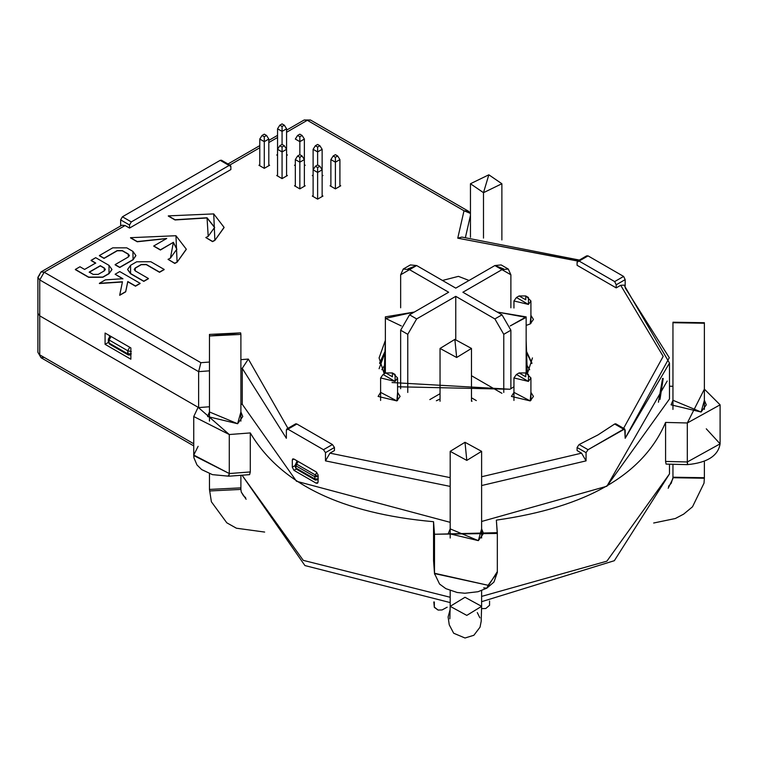 <?xml version="1.0" encoding="UTF-8"?>
<svg xmlns="http://www.w3.org/2000/svg" width="758" height="758" viewBox="0 0 758 758"><rect width="100%" height="100%" fill="white"/><g stroke="black" fill="none" stroke-linecap="round" stroke-linejoin="round"><path stroke-width="1.14" d="M454.866 339.385L456.657 357.501L454.866 339.385L471.476 348.443L456.657 357.501L440.047 348.443L454.866 339.385M465.005 442.284L466.795 460.4L465.005 442.284L481.614 451.342L466.795 460.4L450.186 451.342L465.005 442.284M465.005 597.276L481.614 606.334L466.795 615.392L450.186 606.334L465.005 597.276M450.176 609.413L448.12 616.927L450.176 609.413M450.186 590.586L450.186 606.334L466.795 615.392L481.614 606.334L481.188 621.276L480.041 627.16L473.883 635.27L465.005 638.009L453.672 633.233L449.248 624.81L448.12 616.927M510.219 325.94L526.128 317.384L497.153 312.031L526.156 316.872L510.219 325.94M672.981 322.207L704.362 323.24L672.981 322.207L704.381 322.719L704.362 323.24L672.952 322.719L672.981 322.207L672.981 323.24L672.981 322.207M668.186 488.247L672.915 478.639L668.186 488.247M672.981 477.208L704.381 477.72L704.362 478.232L672.952 477.72L672.981 477.208M672.952 464.266L672.952 477.72L704.362 478.232L704.381 477.72L704.03 483.121L692.509 506.799L683.65 514.132L675.331 518.519L653.68 523.011M469.05 280.46L458.429 276.357L442.473 280.451L458.429 276.357L469.05 280.46M483.49 192.684L488.844 174.804L483.49 192.684L470.453 183.739L488.844 174.804L501.881 183.739L483.49 192.684L483.49 238.078L483.49 192.684M414.38 312.031L385.595 318.407L401.314 325.94L385.595 318.407L385.367 316.863L414.38 312.031M240.656 332.876L209.691 335.974L240.656 332.876L240.892 334.42L209.691 335.974L209.464 334.42L240.656 332.876M264.646 532.069L236.401 528.212L226.803 522.812L211.378 501.777L209.464 489.422L240.656 487.877L240.892 489.422L209.691 490.966L209.464 489.422L209.691 490.966L240.892 489.422L241.262 492.027L246.123 499.257M497.305 571.674L486.825 588.17L488.124 585.29L434.514 573.569L433.557 560.712L434.628 574.28M318.085 479.691L315.356 480.098L314.835 478.942L315.356 480.098L318.085 479.691M318.275 478.885L314.835 478.942L318.275 478.885M318.275 476.659L314.835 476.716L314.835 478.942L295.942 468.037L296.454 469.183L295.317 467.08L295.942 468.037L295.942 465.81L314.835 476.716L318.275 476.659L315.319 474.944L314.835 476.716L315.319 474.944L318.275 476.659M316.825 472.348L315.319 474.944L296.492 464.076L295.942 465.81L295.317 464.853L295.942 465.81L297.903 461.631L296.492 464.076L315.319 474.944L316.825 472.348M295.942 468.037L314.835 478.942L314.835 476.716L295.942 465.81L295.942 468.037M110.858 344.075L109.597 344.198L108.347 342.019L109.076 343.052L108.347 342.019L108.347 339.196L109.076 338.769L109.076 339.972L111.075 336.505L109.076 339.972L110.554 336.201M109.076 343.052L109.076 339.972L127.742 350.746L128.263 354.981L127.742 353.825L131.305 353.825L127.742 353.825L127.742 350.746L131.305 351.598L127.742 350.746L129.751 347.278L127.742 350.746L109.076 339.972L109.076 343.052L127.742 353.825L109.076 343.052L109.597 344.198L109.076 343.052M130.859 354.934L129.523 354.848M662.568 378.46L658.427 402.233M489.554 605.301L485.793 608.503L489.554 605.301L489.554 601.037L489.554 605.301M438.096 610.067L434.343 607.357L433.822 601.956L434.334 607.111L434.334 601.985L434.334 607.111L438.096 610.067L442.104 609.934L438.096 610.067M481.794 608.636L485.793 608.503L481.794 608.636M440.047 399.021L436.343 400.764L440.047 399.021M529.681 369.733L526.156 363.973M385.367 363.982L381.852 369.733M442.104 609.934L447.163 607.196L442.104 609.934M44.182 357.416L41.046 357.729L37.9 352.29L41.046 357.729L37.9 352.29L37.9 313.281L39.738 315.849L198.132 407.292L229.286 434.533L229.286 473.542L228.935 476.204L228.461 475.077M193.745 443.771L39.738 354.848L39.738 315.849L37.9 313.281L37.9 277.352L39.738 279.92L198.634 371.657L209.464 370.833L198.634 371.657L200.879 362.694L209.464 362.04L200.879 362.694L198.634 371.657L198.634 407.586L39.738 315.849L39.738 354.848L193.745 443.771M385.765 372.945L392.426 376.792L385.765 372.945L392.426 372.945L392.426 376.792L385.765 372.945L383.093 374.48L395.098 381.407L380.611 377.948L383.093 374.48L385.765 372.945L383.093 374.48M519.107 295.961L525.768 299.808L519.107 295.961L525.768 295.961L525.768 299.808L519.107 295.961L516.435 297.496L528.44 304.422L513.952 300.964L516.435 297.496L519.107 295.961L516.435 297.496M519.107 372.945L525.768 376.792L519.107 372.945L525.768 372.945L525.768 376.792L519.107 372.945L516.435 374.48L528.44 381.407L513.952 377.948L516.435 374.48L519.107 372.945L516.435 374.48M526.156 351.655L531.832 363.575L526.156 351.655M379.085 368.71L385.367 351.665L379.711 363.575M434.514 573.569L439.583 584.067L445.884 588.672L457.159 592.481L464.853 593.249L478.014 591.723L486.825 588.17L483.68 587.857M249.609 474.631L250.292 471.94L250.292 432.932C280.413 483.831 341.507 513.422 433.557 521.712L434.505 534.248L497.305 532.666L496.357 520.13L497.305 534.248L497.305 532.666L497.333 533.452L434.505 534.248L433.557 521.712L433.557 560.712L434.505 573.247L434.505 534.248L434.505 573.247L488.124 585.29L497.324 572.697M665.59 461.433L666.083 464.095L687.421 464.635L687.307 461.973L665.59 461.433L687.307 461.973L687.307 422.973L665.59 422.424L665.59 461.433L665.59 422.424L687.307 422.973L687.307 461.973L720.1 443.847L687.307 461.973L687.582 463.479M669.485 386.192L672.952 386.286L669.485 386.192M249.581 474.641L228.935 476.204L229.286 473.542L250.292 471.94L229.286 473.542L193.754 455.046L198.132 446.301M228.935 476.204L212.439 474.641L201.675 469.581L196.976 464.948L193.915 457.766L193.745 455.549L229.286 473.542L229.286 434.533L250.292 432.932L229.286 434.533L193.745 416.54L198.132 407.292L39.738 315.849L39.738 279.92L44.182 272.226L200.879 362.694L44.182 272.226L39.738 279.92L37.9 277.352L39.738 274.784M672.952 400.262L671.067 404.838L701.112 412.03L706.276 404.838L704.381 400.262L701.112 412.03L672.952 400.262M704.381 389.129L720.1 404.838L687.307 422.973L704.381 389.129M706.276 428.81L720.1 443.847C718.158 455.804 707.261 462.731 687.421 464.635M526.706 373.713L530.922 377.948L528.44 381.407L528.44 374.48L525.768 372.945M526.706 296.729L530.922 300.964L528.44 304.422L528.44 297.496L525.768 295.961M393.364 373.713L397.58 377.948L395.098 381.407L395.098 374.48L392.426 372.945M669.485 464.18L669.485 473.921L606.893 561.166L481.614 596.404L606.893 561.166L669.485 473.921L614.34 560.702L481.614 601.691M450.186 597.266L303.276 560.37L242.058 475.209L303.276 560.37L450.186 597.266M450.186 528.876L448.3 533.452L478.345 540.644L483.5 533.452L481.614 528.876L478.345 540.644L450.186 528.876M209.464 411.964L207.578 416.54L237.624 423.731L242.778 416.54L240.892 411.964L237.624 423.731L209.464 411.964M496.357 520.13C586.872 507.254 643.286 474.679 665.59 422.424C643.286 474.679 586.872 507.254 496.357 520.13M433.557 560.712L433.557 521.712C341.507 513.422 280.413 483.831 250.292 432.932L250.292 471.94M264.286 134.166L262.031 135.464L264.286 136.772L266.551 135.464L264.286 134.166L266.551 135.464L264.286 136.772L264.286 141.651L268.806 139.046L266.551 135.464L268.806 139.046L264.286 141.651L264.286 136.772L262.031 135.464L264.286 134.166M282.071 144.427L279.806 145.735L282.071 147.033L284.326 145.735L282.071 144.427L284.326 145.735L286.581 149.317L284.326 145.735L282.071 147.033L279.806 145.735L277.551 149.317L282.071 151.922L282.071 147.033L282.071 151.922L286.581 149.317L286.581 175.998L286.581 149.317L282.071 151.922L277.551 149.317L279.806 145.735L282.071 144.427L282.071 131.39L286.581 128.784L284.326 125.203L282.071 123.895L279.806 125.203L282.071 126.51L284.326 125.203L282.071 126.51L282.071 131.39L282.071 126.51L279.806 125.203L282.071 123.895L284.326 125.203L286.581 128.784L282.071 131.39L282.071 144.427M317.621 164.96L315.366 166.258L317.621 167.565L319.885 166.258L317.621 164.96L319.885 166.258L322.141 169.839L319.885 166.258L317.621 167.565L315.366 166.258L313.111 169.839L317.621 172.445L317.621 167.565L317.621 172.445L322.141 169.839L322.141 196.53L322.141 169.839L317.621 172.445L313.111 169.839L315.366 166.258L317.621 164.96L317.621 151.922L322.141 149.317L319.885 145.735L317.621 144.427L315.366 145.735L317.621 147.033L319.885 145.735L317.621 147.033L317.621 151.922L317.621 147.033L315.366 145.735L317.621 144.427L319.885 145.735L322.141 149.317L317.621 151.922L317.621 164.96M299.846 154.689L297.591 155.996L299.846 157.304L302.101 155.996L299.846 154.689L302.101 155.996L299.846 157.304L299.846 162.184L304.365 159.578L302.101 155.996L304.365 159.578L299.846 162.184L299.846 157.304L297.591 155.996L299.846 154.689L299.846 136.772L302.101 135.464L299.846 134.166L297.591 135.464L299.846 136.772L297.591 135.464L295.326 139.046L299.846 141.651L304.365 139.046L302.101 135.464L304.365 139.046L304.365 165.737L304.365 139.046L299.846 141.651L295.326 139.046L297.591 135.464L299.846 134.166L302.101 135.464L299.846 136.772L299.846 154.689M259.776 139.046L262.031 135.464L259.776 139.046L264.286 141.651L264.286 168.342L264.286 141.651L259.776 139.046L259.776 165.737L259.776 139.046M295.326 159.578L297.591 155.996L295.326 159.578L299.846 162.184L299.846 188.875L299.846 162.184L295.326 159.578L295.326 186.269L295.326 159.578M282.071 178.613L282.071 151.922L282.071 178.613L276.736 175.534L277.551 175.06L276.736 175.534L282.071 178.613L287.405 175.534L282.071 178.613M277.551 149.317L277.551 175.998L277.551 128.784L279.806 125.203L277.551 128.784L282.071 131.39L277.551 128.784L277.551 149.317M268.806 165.737L268.806 139.046L268.806 165.737M304.365 186.269L304.365 159.578L304.365 186.269M317.621 199.136L317.621 172.445L317.621 199.136L312.296 196.057L313.111 195.583L312.296 196.057L317.621 199.136L322.955 196.057L317.621 199.136M313.111 169.839L313.111 196.53L313.111 149.317L315.366 145.735L313.111 149.317L317.621 151.922L313.111 149.317L313.111 169.839M335.406 154.689L333.15 155.996L335.406 157.304L337.661 155.996L335.406 154.689L337.661 155.996L339.916 159.578L337.661 155.996L335.406 157.304L333.15 155.996L330.886 159.578L335.406 162.184L335.406 157.304L335.406 162.184L339.916 159.578L339.916 186.269L339.916 159.578L335.406 162.184L330.886 159.578L333.15 155.996L335.406 154.689M286.581 155.475L286.581 128.784L286.581 155.475L287.405 155.002L286.581 155.475M322.141 175.998L322.141 149.317L322.141 175.998L322.955 175.534L322.141 175.998M335.406 188.875L335.406 162.184L335.406 188.875L330.071 185.795L330.886 185.322L330.071 185.795L335.406 188.875L340.74 185.795L335.406 188.875M330.886 159.578L330.886 186.269L330.886 159.578M440.047 393.696L429.824 399.599L440.047 393.696M471.476 400.878L472.035 401.2L471.476 400.878M476.318 400.584L471.476 397.798L476.318 400.584M501.91 393.298L471.476 375.722L501.91 393.298M462.882 292.237L501.995 314.816L510.883 330.213L510.883 388.712L510.883 330.213L501.995 314.816L494.879 318.929L503.767 334.325L510.883 330.213L503.767 334.325L494.879 318.929L501.995 314.816L462.882 292.237L501.995 269.659L508.277 269.033L510.883 274.784L494.879 265.546L501.995 269.659L462.882 292.237M407.766 334.325L416.654 318.929L409.538 314.816L400.65 330.213L407.766 334.325L407.766 392.454L407.766 334.325L400.65 330.213L409.538 314.816L416.654 318.929L455.766 296.34L494.879 318.929L455.766 296.34L455.766 339.366L455.766 296.34L416.654 318.929L407.766 334.325M508.277 269.033L501.171 264.93L494.879 265.546L455.766 288.135L416.654 265.546L410.372 264.93L403.256 269.033L409.538 269.659L416.654 265.546L409.538 269.659L448.66 292.237L409.538 314.816L448.66 292.237L409.538 269.659L400.65 274.784L403.256 269.033M407.918 268.891L416.654 265.546L455.766 288.135L494.879 265.546L503.625 268.891M503.767 392.454L503.767 334.325L503.767 392.454M400.65 274.784L400.65 307.795L400.65 274.784M400.65 388.712L400.65 330.213L400.65 388.712M510.883 307.805L510.883 274.784L510.883 307.805M104.225 270.909L105.353 269.431L104.32 268L105.343 269.526L104.32 268L100.321 265.688L89.217 272.094L93.225 274.405L98.265 274.349L104.225 270.909L98.265 274.349L93.225 274.405L89.217 272.094L100.321 265.688L104.32 268L104.225 270.909M109.01 265.366L111.928 269.431L109.01 273.695L111.928 269.63L109.01 273.695L102.832 277.267L88.658 277.324L75.345 269.63L88.658 277.324L102.832 277.267L109.01 273.486L102.832 277.267L88.658 277.324L75.345 269.422L79.969 266.759L84.593 269.431L95.698 263.017L91.074 260.345L95.698 263.225L91.074 260.553L95.698 257.673L109.01 265.366L95.698 257.673L91.074 260.345L95.698 263.017L84.593 269.431L79.969 266.759L75.345 269.422L88.658 277.115L102.832 277.058L109.01 273.486L109.01 265.366M168.039 259.35L170.417 258.156L176.86 249.174L173.393 242.323L160.421 249.818L153.751 245.971L166.722 238.476L137.245 241.565L130.528 237.69L175.951 235.719L186.288 249.174L177.088 262.211L186.288 249.382L177.088 262.211L174.757 263.433L168.039 259.35L174.757 263.433L177.088 262.211L174.757 263.433L168.039 259.35L174.757 263.225L177.088 262.003L175.951 235.719L130.528 237.69L137.245 241.774L130.528 237.898L137.245 241.774L166.722 238.476L153.751 245.971L160.421 250.026L153.751 246.17L160.421 250.026L173.393 242.323L160.421 250.026L173.393 242.323L170.417 258.156L168.039 259.35M205.816 237.538L208.204 236.344L214.647 227.362L207.048 217.764L175.022 219.754L168.314 215.878L213.728 213.908L224.074 227.362L214.865 240.4L224.074 227.571L214.865 240.4L212.534 241.622L205.816 237.538L212.534 241.622L214.865 240.4L212.534 241.622L205.816 237.538L212.534 241.414L214.865 240.191L213.728 213.908L168.314 215.878L175.022 219.962L168.314 216.087L175.022 219.962L207.048 217.764L208.204 236.344L205.816 237.538M579.103 444.539L597.996 434.912L579.103 444.539L577.094 447.476L586.057 452.659L588.056 449.702L579.103 444.539L588.056 449.702L624.725 428.962L625.17 438.285L625.17 430.08L614.662 424.006L623.616 429.18L588.056 449.702L586.057 452.659L577.094 447.476L577.094 450.555L577.094 447.476M307.312 120.304L286.581 132.271L307.312 120.304L464.01 210.771L307.312 120.304L310.458 119.991L304.166 119.991L307.312 120.304M277.551 137.492L268.806 142.542L277.551 137.492M259.776 147.753L229.826 165.045L259.776 147.753M230.868 169.574L129.523 228.082L125.079 225.514L44.182 272.226L41.046 271.914L44.182 272.226L125.079 225.514L129.523 228.082L230.868 169.574L230.868 166.495L229.087 165.471L230.347 165.348L230.868 166.495L230.868 169.574M240.892 359.643L248.349 359.074L287.936 428.317L248.349 359.074L240.892 359.643M295.326 424.897L296.871 424.006L332.43 444.539L334.449 447.476L334.449 450.555L329.957 453.151L450.186 477.644L329.957 453.151L334.449 450.555L334.449 447.476L332.43 444.539L323.476 449.702L325.476 452.659L334.449 447.476L325.476 452.659L325.476 460.873L325.476 452.659L323.476 449.702L332.43 444.539L296.871 424.006L295.781 423.788L286.818 428.962L287.917 429.18L296.871 424.006L287.917 429.18L323.476 449.702L287.917 429.18L286.363 430.08L286.818 428.962M481.614 476.754L581.575 453.151L577.094 450.555L581.575 453.151L586.057 460.873L586.057 452.659L586.057 460.873L581.575 453.151L481.614 476.754M623.597 428.317L663.184 356.374L620.688 285.292L616.207 287.888L577.094 265.3L616.207 287.888L620.688 285.292L663.184 356.374L623.597 428.317M579.358 260.06L461.887 237.074L457.756 238.173L579.103 261.065L577.094 262.221L577.681 261.036L457.756 238.173L464.01 210.771L457.756 238.173L461.954 237.074M397.58 386.769L509.992 389.242L513.952 386.769L509.992 389.242L392.028 382.544M384.202 373.846L385.367 340.38L379.085 357.928L384.259 373.921M526.156 340.361L527.331 373.846L532.457 357.928M295.326 165.737L294.511 165.263L295.326 164.789L294.511 165.263L295.326 165.737M304.365 164.789L305.18 165.263L304.365 165.737L305.18 165.263L304.365 164.789M264.286 168.342L258.952 165.263L259.776 164.789L258.952 165.263L264.286 168.342L269.621 165.263L264.286 168.342M268.806 164.789L269.621 165.263L268.806 164.789M286.581 175.06L287.405 175.534L286.581 175.06M313.111 175.998L312.296 175.534L313.111 175.06L312.296 175.534L313.111 175.998M322.141 175.06L322.955 175.534L322.141 175.06M339.916 185.322L340.74 185.795L339.916 185.322M304.365 185.322L305.18 185.795L299.846 188.875L294.511 185.795L295.326 185.322L294.511 185.795L299.846 188.875L305.18 185.795L304.365 185.322M322.141 195.583L322.955 196.057L322.141 195.583M277.551 155.475L276.736 155.002L277.551 154.528L276.736 155.002L277.551 155.475M286.581 154.528L287.405 155.002L286.581 154.528M530.922 392.379L530.221 400.916L513.952 392.379L511.442 396.425L530.221 400.916L533.442 396.425L530.922 392.379M530.922 315.394L530.221 323.931L526.156 325.419L530.221 323.931L533.442 319.44L530.922 315.394M397.58 392.379L396.879 400.916L380.611 392.379L378.1 396.425L396.879 400.916L400.101 396.425L397.58 392.379M214.647 227.466L207.048 217.963L175.022 219.962L207.048 217.963L214.647 227.571M176.86 249.278L173.393 242.532L176.86 249.382M166.504 238.599L137.245 241.774L166.504 238.599M119.755 267.498L115.121 264.618L128.377 256.971L129.4 255.541L128.282 254.053L122.322 250.614L117.272 250.557L104.026 258.213L99.393 255.541L112.715 247.847L126.785 247.847L132.906 251.381L135.89 255.541L133.067 259.606L119.755 267.29L115.121 264.826L119.755 267.498L133.067 259.805L119.755 267.498M129.4 255.636L128.282 254.262L122.322 250.822L117.272 250.765L104.026 258.412L99.393 255.74L104.026 258.412L117.272 250.557L122.322 250.614L128.282 254.053L129.4 255.636M135.89 255.645L133.067 259.805L135.89 255.645M164.164 269.63L159.531 272.302L146.285 264.646L141.234 264.703L135.275 268.152L134.213 269.526L135.275 267.944L134.204 269.431L135.18 270.852L148.435 278.508L143.802 281.18L130.556 273.524L127.609 269.422L130.584 265.309L136.667 261.794L150.842 261.737L164.164 269.422L159.531 272.302L164.164 269.63M127.609 269.422L130.556 273.733L143.802 281.379L148.435 278.717L143.802 281.379L130.556 273.733L127.609 269.526M140.107 283.52L135.483 286.192L127.78 281.739L125.686 291.839L119.707 295.298L122.455 281.777L99.383 283.321L105.334 279.882L122.881 278.707L115.121 274.235L119.755 271.563L140.107 283.312L135.483 286.192L140.107 283.52M122.455 281.985L99.383 283.53L122.455 281.985M122.881 278.916L115.121 274.235L122.881 278.916M122.417 216.797L120.636 219.877L129.523 225.003L131.305 221.923L122.417 216.797L131.305 221.923L229.087 165.471L220.199 160.336L229.087 165.471L131.305 221.923L129.523 225.003L129.523 228.082L129.523 225.003L120.636 219.877L120.636 225.96L120.636 219.877L122.417 216.797L220.199 160.336L122.417 216.797M230.347 165.348L221.45 160.213L220.199 160.336L221.971 161.369M120.636 228.082L125.079 225.514L121.934 225.211L41.046 271.914L37.9 277.352M624.725 428.962L615.752 423.788L614.662 424.006L597.996 434.912L614.662 424.006L616.207 424.897M625.17 285.937L625.17 279.626L616.207 284.809L614.662 281.588L579.103 261.065L614.662 281.588L623.616 276.424L614.662 281.588L616.207 284.809L625.17 279.626L623.616 276.424L588.056 255.891L579.103 261.065L588.056 255.891L586.645 255.853L577.681 261.036M616.207 284.809L616.207 287.888L616.207 284.809M577.094 262.221L577.094 265.3L577.094 262.221M286.363 438.285L286.363 430.08L286.363 438.285L242.247 368.331L248.349 359.074L242.247 368.331L240.892 368.435L242.247 368.331L242.247 404.26L240.892 404.365L242.247 404.26L242.247 368.331L286.363 438.285M293.943 459.054L292.787 458.874L292.304 460.002L293.943 459.054L292.304 460.002L292.304 467.184L293.943 470.348L296.236 469.022L293.943 470.348L316.171 483.178L317.526 483.244L318.085 482.069L316.171 483.178L318.085 482.069L318.085 474.887L316.171 471.893L293.943 459.054L316.171 471.893L318.085 474.887L318.085 482.069L316.171 483.178L293.943 470.348L292.304 467.184L295.317 465.45L292.304 467.184L292.304 460.002L293.943 459.054M105.078 344.331L130.859 359.216L130.859 347.922L105.078 333.037L105.078 344.331L108.375 342.426L105.078 344.331L105.078 333.037L130.859 347.922L130.859 359.216L105.078 344.331M109.522 337.073L109.522 335.604L109.522 337.073M470.453 213.415L464.01 210.771L468.7 211.359L470.453 213.415M465.497 237.15L470.453 215.452L465.497 237.15M667.211 381.028L606.893 486.238L481.614 521.476L606.893 486.238L669.485 398.992L669.485 363.063L624.09 285.122L620.688 285.292M450.186 522.338L296.482 481.254L242.247 404.26L296.482 481.254L450.186 522.338M209.464 406.762L198.634 407.586L209.464 406.762M379.597 363.063L385.367 350.641L379.597 363.063M526.156 350.622L531.936 363.063L526.156 350.622M198.634 407.586L198.634 371.657L39.738 279.92L39.738 315.849L198.634 407.586M296.766 461.66L296.766 460.911L296.766 461.66M660 399.419L663.203 378.46M586.057 257.047L588.056 255.891L623.616 276.424L625.17 279.626L625.17 283.104M625.17 287.841L669.286 357.71L625.17 438.285L669.485 363.063M329.957 453.151L325.476 460.873L450.186 486.409M481.614 485.546L586.057 460.873M128.377 256.971L115.121 264.618L119.755 267.29L133.067 259.606L132.906 251.381L126.785 247.847L112.715 247.847L99.393 255.541L104.026 258.213L117.272 250.557L122.322 250.614L128.282 254.053L128.377 256.971M89.217 272.302L100.321 265.897L104.32 268.199L100.321 265.897L89.217 272.302M135.275 268.152L141.234 264.504L135.275 268.152M141.234 264.703L146.285 264.447L141.234 264.703M146.285 264.646L159.531 272.302L146.285 264.646M159.531 272.094L164.164 269.422L150.842 261.737L136.667 261.794L130.584 265.309L130.556 273.524L143.802 281.18L148.435 278.508L135.18 270.852L135.275 267.944L141.234 264.504L146.285 264.447L159.531 272.094M119.707 295.298L125.686 291.641L119.707 295.298M125.686 291.839L127.78 281.54L125.686 291.839M127.78 281.739L135.483 286.192L127.78 281.739M135.483 285.984L140.107 283.312L119.755 271.563L115.121 274.235L122.881 278.707L105.334 279.882L99.383 283.321L122.455 281.777L119.707 295.089L125.686 291.641L127.78 281.54L135.483 285.984M479.89 617.836L477.294 612.578M450.186 606.334L449.845 618.812M481.614 451.342L481.614 538.028M481.614 590.586L481.614 606.334M450.186 451.342L450.186 538.028M471.476 348.443L471.476 401.266M440.047 348.443L440.047 401.266M668.518 486.295L671.228 483.253L672.952 477.72M704.381 322.719L704.381 409.415M704.381 461.973L704.381 477.72M672.952 322.719L672.952 409.415M526.156 316.872L526.156 373.163M470.453 183.739L470.453 237.311M501.881 183.739L501.881 239.964M241.262 492.027L243.526 495.846L245.611 497.618M240.892 334.42L240.892 421.116M240.892 475.294L240.892 489.422M209.464 334.42L209.464 421.116M209.464 473.674L209.464 489.422M385.367 316.863L385.367 373.173M297.089 461.11L295.317 464.853L295.317 467.08L296.454 469.183L315.356 480.098M108.375 339.053L110.156 335.974M109.597 344.198L128.263 354.981L130.783 354.981M434.343 607.357L433.813 601.956M193.745 445.894L41.046 357.729M486.825 588.17L493.932 582.087L497.333 572.461L497.333 533.452M193.745 455.549L193.745 416.54M720.1 404.838L720.1 443.847M530.922 377.948L530.922 400.461M513.952 377.948L513.952 400.461M530.922 300.964L530.922 323.476M513.952 300.964L513.952 308.023M397.58 377.948L397.58 400.461M380.611 377.948L380.611 400.461M450.186 602.582L304.924 565.563L242.058 475.209M286.581 130.149L304.166 119.991L310.458 119.991L468.7 211.359M227.978 163.984L259.776 145.631M268.806 140.41L277.551 135.36"/></g></svg>
